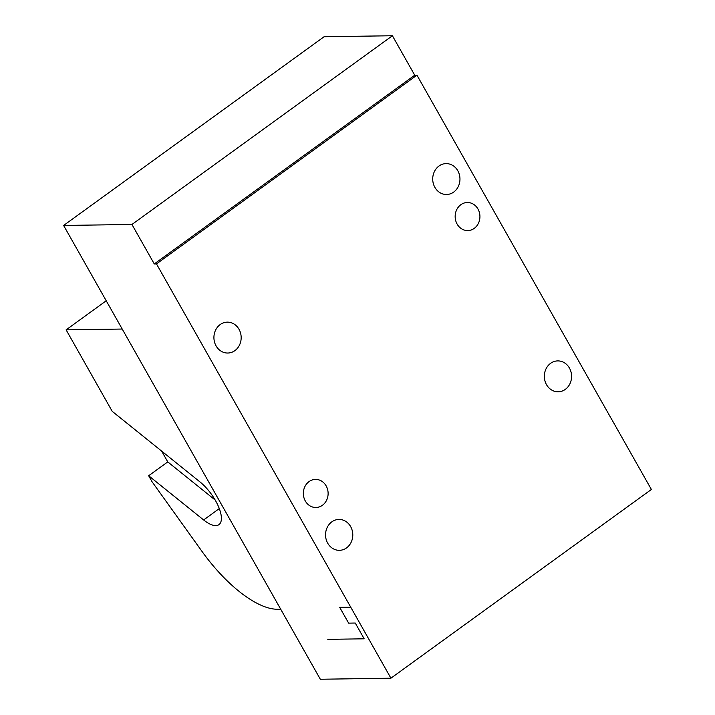 <?xml version="1.0" encoding="UTF-8"?>
<svg xmlns="http://www.w3.org/2000/svg" width="715" height="715" viewBox="0 0 715 715"><rect width="100%" height="100%" fill="white"/><g stroke="black" fill="none" stroke-linecap="round" stroke-linejoin="round"><path stroke-width="1.07" d="M280.727 609.198L277.643 609.243A93.602 37.466 -125.9 0 1 201.97 551.363L152.063 481.758L148.657 475.743L167.757 461.899L161.653 451.102M167.757 461.899L215.17 500.035M148.657 475.743L203.632 519.957A29.252 11.708 -125.9 0 0 218.96 524.622A29.252 11.708 -125.9 0 0 218.2 505.925A29.252 11.708 -125.9 0 0 199.968 481.919L112.228 411.357L66.12 329.847L106.231 300.774M122.22 329.043L66.12 329.847M611.2 418.445L651.383 489.471L390.917 678.195L156.478 263.906L154.27 263.933L414.736 75.209L416.943 75.173L156.478 263.906M611.164 418.463L416.943 75.173M458.297 186.499A15.444 13.621 -90.8 0 1 446.562 194.498A15.444 13.621 -90.8 0 1 434.38 171.609A15.444 13.621 -90.8 0 1 446.115 163.61A15.444 13.621 -90.8 0 1 458.297 186.499M239.507 345.032A15.444 13.621 -90.8 0 1 227.763 353.031A15.444 13.621 -90.8 0 1 215.581 330.142A15.444 13.621 -90.8 0 1 227.325 322.143A15.444 13.621 -90.8 0 1 239.507 345.032M304.858 486.683A14.041 12.387 -90.8 0 1 315.521 479.408A14.041 12.387 -90.8 0 1 326.603 500.223A14.041 12.387 -90.8 0 1 315.932 507.489A14.041 12.387 -90.8 0 1 304.858 486.683M327.211 527.438A15.444 13.621 -90.8 0 1 338.946 519.439A15.444 13.621 -90.8 0 1 351.128 542.327A15.444 13.621 -90.8 0 1 339.393 550.327A15.444 13.621 -90.8 0 1 327.211 527.438M456.671 209.772A14.041 12.387 -90.8 0 1 467.342 202.506A14.041 12.387 -90.8 0 1 478.415 223.312A14.041 12.387 -90.8 0 1 467.744 230.579A14.041 12.387 -90.8 0 1 456.671 209.772M546.001 368.904A15.444 13.621 -90.8 0 1 557.736 360.905A15.444 13.621 -90.8 0 1 569.918 383.794A15.444 13.621 -90.8 0 1 558.183 391.793A15.444 13.621 -90.8 0 1 546.001 368.904M390.917 678.195L320.329 679.25L63.617 225.457L131.944 224.474L392.41 35.75L324.083 36.733L63.617 225.457M355.248 623.024L364.176 638.808L355.248 623.024L348.634 623.123L339.705 607.357M327.783 639.344L364.176 638.808M350.699 607.196L339.679 607.357L348.634 623.123M355.221 623.042L348.607 623.14M154.27 263.933L131.944 224.474M414.736 75.209L392.41 35.75M219.299 508.597L203.632 519.957"/></g></svg>
